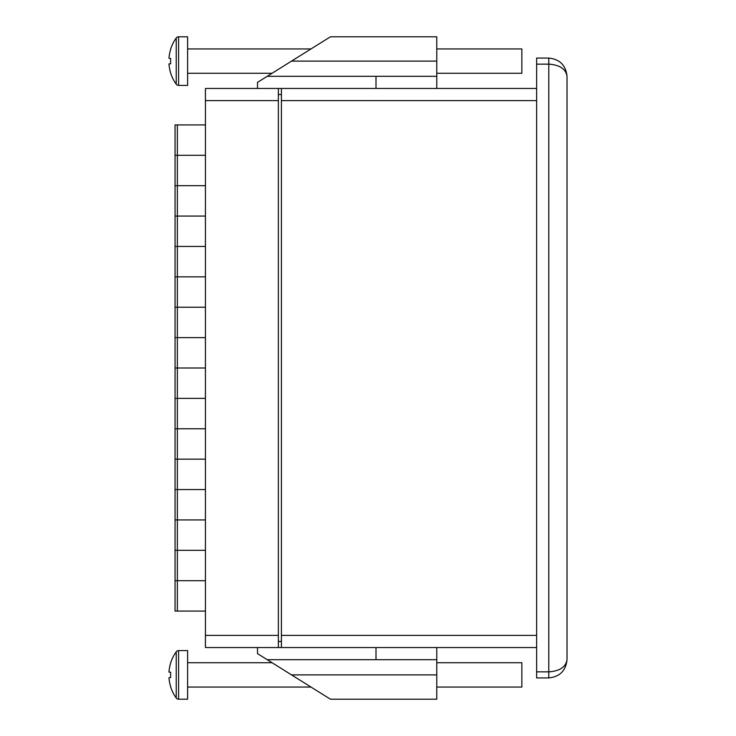 <?xml version="1.0" encoding="UTF-8"?>
<svg xmlns="http://www.w3.org/2000/svg" width="736" height="736" viewBox="0 0 736 736"><rect width="100%" height="100%" fill="white"/><g stroke="black" fill="none" stroke-linecap="round" stroke-linejoin="round"><path stroke-width="1.1" d="M168.976 63.912A39.486 39.312 -90 0 0 170.678 72.947L170.605 73.002A39.505 39.505 0 0 0 176.235 84.208A2.916 2.916 0 0 0 178.6 85.413L187.616 85.413L187.616 36.8L178.6 36.8A2.916 2.916 0 0 0 176.235 38.014A39.505 39.505 0 0 0 170.605 49.211L170.678 49.275A39.486 39.312 -90 0 0 168.976 58.3L170.678 58.466A36.818 28.704 90 0 0 170.605 61.106A36.818 28.704 90 0 0 170.678 63.756L168.976 63.912L170.678 63.756M176.235 84.208L176.235 38.014M436.77 73.26L521.852 73.26L521.852 48.953L436.77 48.953M436.77 61.106L436.77 76.305L267.223 76.305L330.427 36.8L291.53 61.106L436.77 61.106L436.77 36.8L330.427 36.8L310.978 48.953L187.616 48.953M272.081 73.26L187.616 73.26M536.636 647.542L281.4 647.542L281.4 635.389L536.636 635.389M536.636 100.611L281.4 100.611L281.4 635.389M281.4 100.611L281.4 88.458L536.636 88.458M536.636 64.142L536.636 58.07L548.798 58.07C559.792 59.23 565.864 65.311 567.024 76.305L567.024 659.695C565.864 670.689 559.792 676.77 548.798 677.93L536.636 677.93L536.636 671.858L548.798 671.858C559.792 671.085 565.864 667.028 567.024 659.695L567.024 76.305C565.864 68.972 559.792 64.915 548.798 64.142L536.636 64.142L536.636 671.858M278.364 88.458L278.364 100.611L205.436 100.611L205.436 88.458L281.4 88.458M267.223 76.305L257.499 82.377L257.499 88.458M376.004 76.305L376.004 88.458M436.77 76.305L436.77 88.458M177.358 124.918L177.358 216.071L175.058 216.071L177.358 216.071L177.358 276.846L175.058 276.846L177.358 276.846L177.358 337.612L175.058 337.612L177.358 337.612L177.358 550.316L175.058 550.316L177.358 550.316L177.358 580.695L175.058 580.695L177.358 580.695L177.358 611.082L175.058 611.082L175.058 519.929L177.358 519.929L175.058 519.929L175.058 489.541L177.358 489.541L175.058 489.541L175.058 459.154L177.358 459.154L175.058 459.154L175.058 428.775L177.358 428.775L175.058 428.775L175.058 398.388L177.358 398.388L175.058 398.388L175.058 368L205.436 368L175.058 368L175.058 307.225L205.436 307.225L175.058 307.225L175.058 246.459L205.436 246.459L175.058 246.459L175.058 185.684L205.436 185.684L175.058 185.684L175.058 155.305L205.436 155.305L175.058 155.305L175.058 124.918L205.436 124.918M177.358 398.388L205.436 398.388L177.358 398.388M177.358 216.071L205.436 216.071L177.358 216.071M177.358 580.695L205.436 580.695L177.358 580.695M177.358 611.082L205.436 611.082M177.358 428.775L205.436 428.775L177.358 428.775M177.358 459.154L205.436 459.154L177.358 459.154M177.358 489.541L205.436 489.541L177.358 489.541M177.358 276.846L205.436 276.846L177.358 276.846M177.358 337.612L205.436 337.612L177.358 337.612M177.358 550.316L205.436 550.316L177.358 550.316M177.358 519.929L205.436 519.929L177.358 519.929M168.976 677.7A39.486 39.312 -90 0 0 170.678 686.725L170.605 686.789A39.505 39.505 0 0 0 176.235 697.986A2.916 2.916 0 0 0 178.6 699.2L187.616 699.2L187.616 650.587L178.6 650.587A2.916 2.916 0 0 0 176.235 651.792A39.505 39.505 0 0 0 170.605 662.998L170.678 663.053A39.486 39.312 -90 0 0 168.976 672.088L170.678 672.244A36.818 28.704 90 0 0 170.605 674.894A36.818 28.704 90 0 0 170.678 677.534L168.976 677.7L170.678 677.534M176.235 697.986L176.235 651.792M436.77 687.047L521.852 687.047L521.852 662.74L436.77 662.74M272.081 662.74L187.616 662.74M376.004 647.542L376.004 659.695L436.77 659.695L436.77 699.2L330.427 699.2L310.978 687.047L187.616 687.047M281.4 647.542L205.436 647.542L205.436 635.389L278.364 635.389L278.364 647.542M436.77 659.695L436.77 647.542M376.004 659.695L267.223 659.695L257.499 653.623L257.499 647.542M267.223 659.695L330.427 699.2L291.53 674.894L436.77 674.894M567.024 76.305C565.864 65.311 559.792 59.23 548.798 58.07L548.798 677.93C559.792 676.77 565.864 670.689 567.024 659.695M278.364 100.611L278.364 635.389M205.436 100.611L205.436 635.389M281.4 94.53L278.364 94.53M281.4 641.47L278.364 641.47M178.6 85.413L178.6 36.8M178.6 699.2L178.6 650.587"/></g></svg>
